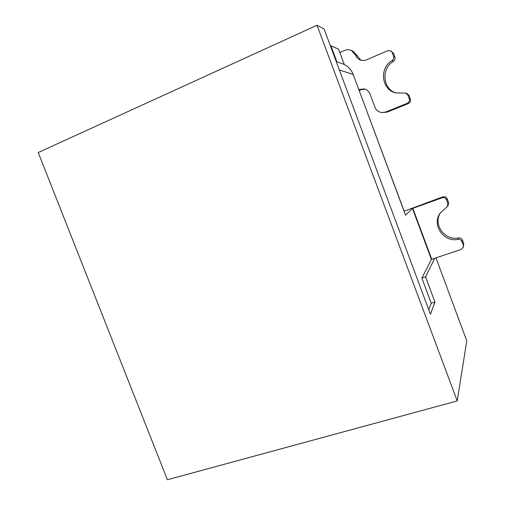 <?xml version="1.0" encoding="UTF-8"?>
<svg xmlns="http://www.w3.org/2000/svg" width="505" height="505" viewBox="0 0 505 505"><rect width="100%" height="100%" fill="white"/><g stroke="black" fill="none" stroke-linecap="round" stroke-linejoin="round"><path stroke-width="0.76" d="M365.058 106.378L404.17 211.172M344.303 64.539L338.584 49.181L330.901 45.74L336.854 61.711M330.422 45.955L330.901 45.74M435.966 257.866L466.784 340.919L457.214 400.932L167.389 479.75L38.216 152.529L317.014 25.25L324.084 28.955L430.43 314.217L434.944 302.053L425.563 276.847L434.691 258.295M336.204 61.471L342.68 63.845C347.655 65.783 351.152 69.311 353.172 74.424L405.534 215.187L412.471 208.47L431.403 259.444L421.871 278.059L425.563 276.847M421.871 278.059L431.245 303.221L434.944 302.053M457.214 400.932L317.014 25.25M446.559 199.866L447.853 203.376L447.518 206.381L440.196 213.078C431.504 224.794 443.428 242.438 458.003 239.383C459.878 239.206 461.198 239.951 461.961 241.617L463.249 245.108L463.312 247.21L461.097 249.451L431.756 259.28L412.831 208.319L442.039 197.821C444.122 197.291 445.631 197.973 446.559 199.866L447.247 198.901L448.528 202.366L448.194 205.333L447.518 206.381M404.063 211.223L442.778 196.881C444.842 196.357 446.332 197.032 447.247 198.901M412.471 208.47L412.831 208.319M431.403 259.444L431.756 259.28M458.003 239.383L458.546 237.924C460.396 237.754 461.703 238.486 462.454 240.134L463.729 243.58L463.312 247.21M458.546 237.924C444.451 240.872 432.665 224.163 440.587 212.523M431.245 303.221L428.739 309.672M393.547 56.169L394.904 56.996L393.603 53.461L392.227 52.583L393.547 56.169C394.058 57.974 393.547 59.445 392.006 60.587C378.996 68.143 381.458 89.663 395.592 92.87L405.755 93.097L407.926 95.148L409.101 95.489L406.954 93.457L405.755 93.097M358.784 89.505L364.294 88.918C367.034 89.663 368.947 91.38 370.032 94.063L374.906 107.193C376.231 110.368 378.592 112.16 381.988 112.571L387.291 112.091L408.337 103.569L407.156 103.336L385.858 111.971L381.988 112.571M359.15 90.49L360.905 89.757L365.134 89.17M339.84 52.552L344.669 50.424C346.96 49.465 349.214 49.49 351.423 50.487L355.596 55.203C356.442 57.368 357.887 58.921 359.945 59.868C362.104 60.77 364.301 60.758 366.529 59.842L387.72 50.696L390.902 50.929L392.227 52.583M409.101 95.489L410.401 99.005L409.246 98.715C409.776 100.785 409.082 102.326 407.156 103.336M409.246 98.715L407.926 95.148M351.423 50.487L353.285 51.371L357.351 55.872L355.539 55.039M396.261 93.04C382.765 89.372 380.808 68.667 393.382 61.364L392.006 60.587M394.904 56.996C395.415 58.776 394.904 60.234 393.382 61.364M360.854 60.196L357.351 55.872M390.902 50.929L393.603 53.461M410.401 99.005C410.925 101.05 410.243 102.572 408.337 103.569M447.853 203.376L448.528 202.366M442.778 196.881L442.039 197.821M461.961 241.617L462.454 240.134M463.729 243.58L463.249 245.108M339.385 69.993L353.172 74.424M360.905 89.757L359.15 89.353M357.407 56.03L355.596 55.203M387.291 112.091L385.858 111.971"/></g></svg>
